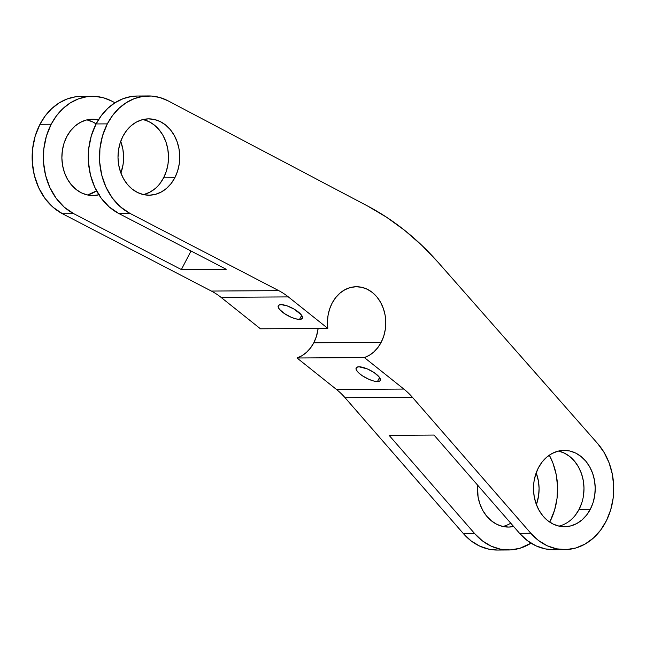 <?xml version="1.0" encoding="UTF-8"?>
<svg xmlns="http://www.w3.org/2000/svg" width="646" height="646" viewBox="0 0 646 646"><rect width="100%" height="100%" fill="white"/><g stroke="black" fill="none" stroke-linecap="round" stroke-linejoin="round"><path stroke-width="0.97" d="M377.458 381.544A13.59 4.377 27.5 0 1 363.02 376.206A13.59 4.377 27.5 0 1 356.164 367.897A13.59 4.377 27.5 0 1 358.974 366.791L356.616 367.372L356.027 368.987L356.43 370.11L358.57 372.774L362.18 375.657L369.1 379.42L373.695 381.003L377.458 381.544L379.816 380.962L380.341 380.276L379.137 376.949L374.252 372.677L367.332 368.914L358.974 366.791A13.59 4.377 -152.5 0 1 373.412 372.128A13.59 4.377 -152.5 0 1 380.268 380.446A13.59 4.377 -152.5 0 1 377.458 381.544A13.59 4.377 27.5 0 1 360.226 374.22A13.59 4.377 27.5 0 1 358.974 366.791A13.59 4.377 -152.5 0 1 376.206 374.115A13.59 4.377 -152.5 0 1 377.458 381.544L379.557 377.506M299.558 319.382A13.59 4.377 27.5 0 1 285.112 314.045A13.59 4.377 27.5 0 1 278.256 305.736A13.59 4.377 27.5 0 1 281.067 304.629L278.709 305.211L278.119 306.826L279.387 309.232L284.272 313.496L291.201 317.259L295.795 318.841L299.558 319.382L300.939 319.229L302.441 318.115L301.238 314.788L294.156 309.135L287.066 305.849L281.067 304.629A13.59 4.377 -152.5 0 1 295.513 309.967A13.59 4.377 -152.5 0 1 302.368 318.284L302.368 318.284A13.59 4.377 -152.5 0 1 299.558 319.382A13.59 4.377 27.5 0 1 282.318 312.058A13.59 4.377 27.5 0 1 281.067 304.629A13.59 4.377 -152.5 0 1 298.307 311.961A13.59 4.377 -152.5 0 1 299.558 319.382L301.658 315.353M513.635 526.498A38.171 30.871 -90.4 0 1 508.459 527.071A38.171 30.871 -90.4 0 1 477.507 485.009L478.064 496.919L479.921 504.042L482.869 510.59L486.793 516.299L491.533 520.959L496.927 524.382L502.741 526.45L508.773 527.063L513.635 526.498A38.171 30.871 -90.4 0 1 477.507 485.009M510.752 523.187A38.171 30.871 89.6 0 1 502.846 526.466A38.171 30.871 89.6 0 0 510.752 523.187L509.314 524.011M98.41 119.873A38.171 30.871 -90.4 0 0 66.772 136.661A38.171 30.871 -90.4 0 0 67.265 178.845A38.171 30.871 -90.4 0 0 98.878 194.809A38.171 30.871 -90.4 0 1 92.976 195.544A38.171 30.871 -90.4 0 1 65.706 175.712A38.171 30.871 -90.4 0 1 66.772 136.661A38.171 30.871 -90.4 0 1 92.507 119.211A38.171 30.871 -90.4 0 1 98.41 119.873L92.192 119.211L86.176 120.059L80.419 122.336L75.138 125.97L70.527 130.799L66.772 136.661L64.019 143.307L62.363 150.502L61.879 157.955L62.581 165.392L64.438 172.522L67.386 179.063L71.31 184.772L76.05 189.431L81.436 192.863L87.258 194.922L93.29 195.544L99.306 194.696M87.363 194.947A38.171 30.871 89.6 0 0 96.553 190.828A38.171 30.871 89.6 0 1 87.363 194.947M381.148 342.372A36.063 29.167 -90.4 0 1 364.392 357.577L297.031 357.997A36.063 29.167 89.6 0 0 313.795 342.784L381.148 342.372L383.756 336.082L385.315 329.29L385.775 322.241L385.113 315.216L383.361 308.481L380.575 302.296L376.868 296.902L372.379 292.501L367.291 289.263L361.792 287.317L356.091 286.727L350.415 287.527L344.972 289.683L339.982 293.114L335.629 297.677L332.076 303.216A36.063 29.167 -90.4 0 1 356.39 286.727A36.063 29.167 -90.4 0 1 382.157 305.469A36.063 29.167 -90.4 0 1 381.148 342.372A36.063 29.167 -90.4 0 1 364.392 357.577L369.359 355.268L373.913 351.884L377.886 347.54L381.148 342.372L313.795 342.784A36.063 29.167 89.6 0 0 318.123 328.451L316.395 336.501L313.795 342.784L381.148 342.372A36.063 29.167 -90.4 0 0 372.379 292.501A36.063 29.167 -90.4 0 0 332.076 303.216L329.621 309.03L328.071 315.313L327.457 321.837L327.813 328.394L288.358 296.91A76.341 61.733 89.6 0 0 278.757 290.643L129.854 213.325A61.071 49.387 -90.4 0 1 107.325 123.879L96.101 123.943A61.071 49.387 89.6 0 0 118.63 213.398L129.854 213.325L120.431 206.865L112.364 198.039L106.025 187.259L101.721 175.05L99.662 161.984L99.928 148.677L102.528 135.773L107.325 123.879L112.606 115.448L119.001 108.294L126.309 102.633L134.303 98.628L142.75 96.407L151.374 96.044L159.925 97.546L168.138 100.857L367.558 205.993L386.55 217.218L404.719 230.388L421.911 245.423L438.012 262.211L597.712 443.624L604.188 452.58L609.13 462.916L612.335 474.245L613.7 486.123L613.159 498.09L610.736 509.702L606.521 520.49L600.683 530.043L593.448 538.005L585.082 544.053L575.925 547.961L566.316 549.585L556.634 548.85L547.251 545.789L538.53 540.524L530.802 533.249L412.423 397.298A76.341 61.733 89.6 0 0 403.847 389.062L364.392 357.577L297.031 357.997L302.005 355.688L306.551 352.304L310.524 347.96L313.795 342.784A36.063 29.167 89.6 0 0 318.123 328.451M174.84 177.747A38.171 30.871 -90.4 0 1 149.113 195.197A38.171 30.871 -90.4 0 1 121.836 175.365A38.171 30.871 -90.4 0 1 122.91 136.306A38.171 30.871 -90.4 0 1 148.637 118.864A38.171 30.871 -90.4 0 1 175.906 138.696A38.171 30.871 -90.4 0 1 174.84 177.747L177.602 171.101L179.249 163.906L179.733 156.445L179.039 149.016L177.174 141.886L174.226 135.345L170.31 129.628L165.562 124.977L160.176 121.545L154.354 119.486L148.322 118.864L142.314 119.712L136.556 121.989L131.267 125.615L126.656 130.452L122.91 136.306L120.148 142.96L118.493 150.155L118.008 157.608L118.711 165.045L120.568 172.167L123.515 178.716L127.44 184.425L132.188 189.084L137.574 192.508L143.396 194.575L149.428 195.197L155.436 194.349L161.193 192.064L166.482 188.438L171.085 183.601L174.84 177.747A38.171 30.871 -90.4 0 1 132.188 189.084A38.171 30.871 -90.4 0 1 122.91 136.306A38.171 30.871 -90.4 0 1 165.562 124.977A38.171 30.871 -90.4 0 1 174.84 177.747L163.616 177.82A38.171 30.871 89.6 0 0 143.024 119.534A38.171 30.871 89.6 0 1 163.616 177.82L159.861 183.674M163.616 177.82A38.171 30.871 89.6 0 1 143.493 194.599A38.171 30.871 89.6 0 0 163.616 177.82L166.369 171.166L168.025 163.971L168.509 156.518L167.807 149.081L165.949 141.959L163.002 135.41L159.077 129.701L154.337 125.041L148.943 121.618L143.129 119.55M327.813 328.394L260.459 328.806L220.997 297.33L288.358 296.91L327.813 328.394L260.459 328.806L220.997 297.33L288.358 296.91L327.813 328.394A36.063 29.167 89.6 0 1 332.076 303.216A36.063 29.167 89.6 0 0 327.813 328.394L260.459 328.806L220.997 297.33A76.341 61.733 89.6 0 0 211.395 291.063L62.492 213.745L73.725 213.673A61.071 49.387 -90.4 0 1 51.195 124.226L39.963 124.298A61.071 49.387 89.6 0 0 62.492 213.745L53.077 207.285L45.002 198.451L38.663 187.679L34.367 175.47L32.3 162.396L32.575 149.097L35.167 136.193L39.963 124.298L45.252 115.868L51.648 108.714L58.947 103.045L66.95 99.048L75.388 96.827L81.299 96.375M590.323 509.274A38.171 30.871 -90.4 0 1 564.596 526.724A38.171 30.871 -90.4 0 1 537.327 506.884A38.171 30.871 -90.4 0 1 538.393 467.833A38.171 30.871 -90.4 0 1 564.12 450.383A38.171 30.871 -90.4 0 1 591.389 470.223A38.171 30.871 -90.4 0 1 590.323 509.274L593.085 502.62L594.732 495.425L595.216 487.972L594.522 480.535L592.657 473.413L589.709 466.864L585.793 461.155L581.045 456.496L575.659 453.072L569.837 451.005L563.805 450.391L557.797 451.231L552.039 453.516L546.75 457.142L542.147 461.979L538.393 467.833L535.631 474.487L533.984 481.674L533.491 489.135L534.194 496.564L536.059 503.694L539.006 510.235L542.923 515.952L547.671 520.611L553.057 524.035L558.879 526.094L564.911 526.716L570.919 525.868L576.676 523.591L581.965 519.965L586.568 515.128L590.323 509.274A38.171 30.871 -90.4 0 1 547.671 520.611A38.171 30.871 -90.4 0 1 538.393 467.833A38.171 30.871 -90.4 0 1 581.045 456.496A38.171 30.871 -90.4 0 1 590.323 509.274L579.099 509.339A38.171 30.871 89.6 0 0 558.507 451.053A38.171 30.871 89.6 0 1 579.099 509.339L575.344 515.201M579.099 509.339A38.171 30.871 89.6 0 1 558.976 526.119A38.171 30.871 89.6 0 0 579.099 509.339L581.852 502.693M497.501 550.037L489.28 549.27L479.897 546.209L471.168 540.936L463.44 533.669A61.071 49.387 89.6 0 0 497.38 550.045L508.604 549.972A61.071 49.387 -90.4 0 1 474.665 533.596L463.44 533.669L345.061 397.718A76.341 61.733 89.6 0 0 336.485 389.473L297.031 357.997A36.063 29.167 89.6 0 0 313.795 342.784M549.318 455.172A61.071 49.387 -90.4 0 1 549.738 522.121L554.599 510.049L557.03 498.446L557.571 486.47L556.206 474.592L552.992 463.263L549.318 455.172A61.071 49.387 -90.4 0 1 549.738 522.121M288.358 296.91A76.341 61.733 89.6 0 0 278.757 290.643L211.395 291.063A76.341 61.733 89.6 0 1 220.997 297.33L288.358 296.91A76.341 61.733 89.6 0 0 278.757 290.643L211.395 291.063L62.492 213.745L73.725 213.673L181.356 269.568L226.261 269.285L118.63 213.398L129.854 213.325A61.071 49.387 -90.4 0 1 107.325 123.879A61.071 49.387 -90.4 0 1 148.491 95.955A61.071 49.387 -90.4 0 1 168.138 100.857L367.558 205.993A305.356 246.934 -90.4 0 1 438.012 262.211L597.712 443.624A61.071 49.387 -90.4 0 1 610.454 510.615A61.071 49.387 -90.4 0 1 564.733 549.625A61.071 49.387 -90.4 0 1 530.802 533.249L519.57 533.321L434.007 435.049L389.094 435.331L474.665 533.596L482.392 540.872L491.122 546.136L500.505 549.197L510.187 549.932L519.796 548.309L531.012 543.157A61.071 49.387 -90.4 0 1 508.604 549.972M92.362 96.311A61.071 49.387 -90.4 0 1 112.008 101.212L103.796 97.893L95.245 96.391L86.612 96.755L78.174 98.975L70.18 102.98L62.872 108.641L56.477 115.804L51.195 124.226L39.963 124.298L51.195 124.226A61.071 49.387 -90.4 0 0 73.725 213.673L64.301 207.213L56.234 198.387L49.895 187.606L45.591 175.397L43.524 162.332L43.799 149.024L46.399 136.12L51.195 124.226A61.071 49.387 -90.4 0 1 92.362 96.311L81.138 96.375A61.071 49.387 89.6 0 0 39.963 124.298A61.071 49.387 89.6 0 0 62.492 213.745L73.725 213.673L181.356 269.568L226.261 269.285L118.63 213.398L129.854 213.325L278.757 290.643L129.854 213.325M88.074 194.769L96.553 190.836M96.133 123.879A38.171 30.871 89.6 0 0 86.895 119.881A38.171 30.871 89.6 0 1 96.133 123.879L92.814 121.965L86.992 119.906M114.972 102.771L112.008 101.212A61.071 49.387 -90.4 0 0 51.195 124.226M148.491 95.955L137.267 96.028A61.071 49.387 89.6 0 0 96.101 123.943L91.304 135.846L88.704 148.75L88.429 162.049L90.497 175.114L94.8 187.332L101.139 198.104L109.206 206.938L118.63 213.398A61.071 49.387 89.6 0 1 96.101 123.943L107.325 123.879L96.101 123.943L101.382 115.521L107.777 108.366L115.085 102.698L123.079 98.701L131.518 96.48L137.428 96.028M107.325 123.879A61.071 49.387 -90.4 0 1 168.138 100.857L367.558 205.993A305.356 246.934 -90.4 0 1 438.012 262.211L597.712 443.624A61.071 49.387 -90.4 0 1 600.683 530.043A61.071 49.387 -90.4 0 1 530.802 533.249L519.57 533.321L434.007 435.049L389.094 435.331L474.665 533.596L463.44 533.669L345.061 397.718L412.423 397.298A76.341 61.733 89.6 0 0 403.847 389.062L364.392 357.577L297.031 357.997L336.485 389.473L297.031 357.997M531.012 543.157A61.071 49.387 -90.4 0 1 474.665 533.596L463.44 533.669L345.061 397.718L412.423 397.298L530.802 533.249L412.423 397.298A76.341 61.733 89.6 0 0 403.847 389.062L336.485 389.473L403.847 389.062L364.392 357.577M530.802 533.249L519.57 533.321A61.071 49.387 89.6 0 0 553.509 549.689L564.733 549.625M120.705 141.321A38.171 30.871 -90.4 0 1 120.907 173.088L123.12 164.254L123.604 156.8L122.901 149.363L120.705 141.321A38.171 30.871 -90.4 0 1 120.907 173.088M536.188 472.84A38.171 30.871 -90.4 0 1 536.39 504.615L538.602 495.781L539.087 488.319L538.384 480.882L536.188 472.84A38.171 30.871 -90.4 0 1 536.39 504.615M73.725 213.673L181.356 269.568L191.022 250.987L181.356 269.568L226.261 269.285L118.63 213.398M155.25 188.511L149.969 192.137L144.211 194.414M474.665 533.596L389.094 435.331L434.007 435.049L519.57 533.321L527.306 540.589L536.027 545.854L545.41 548.914L553.63 549.689M558.612 451.078L564.434 453.137L569.82 456.569L574.56 461.228L578.485 466.937L581.432 473.478L583.29 480.608L583.992 488.045L583.508 495.498M345.061 397.718A76.341 61.733 89.6 0 0 336.485 389.473A76.341 61.733 89.6 0 1 345.061 397.718L412.423 397.298M463.44 533.669A61.071 49.387 89.6 0 0 502.984 549.609M86.75 96.739A61.071 49.387 89.6 0 0 39.963 124.298M220.997 297.33A76.341 61.733 89.6 0 0 211.395 291.063L62.492 213.745M142.887 96.391A61.071 49.387 89.6 0 0 96.101 123.943M278.757 290.643L211.395 291.063M403.847 389.062L336.485 389.473M519.57 533.321A61.071 49.387 89.6 0 0 559.121 549.262M181.356 269.568L191.022 250.987"/></g></svg>
